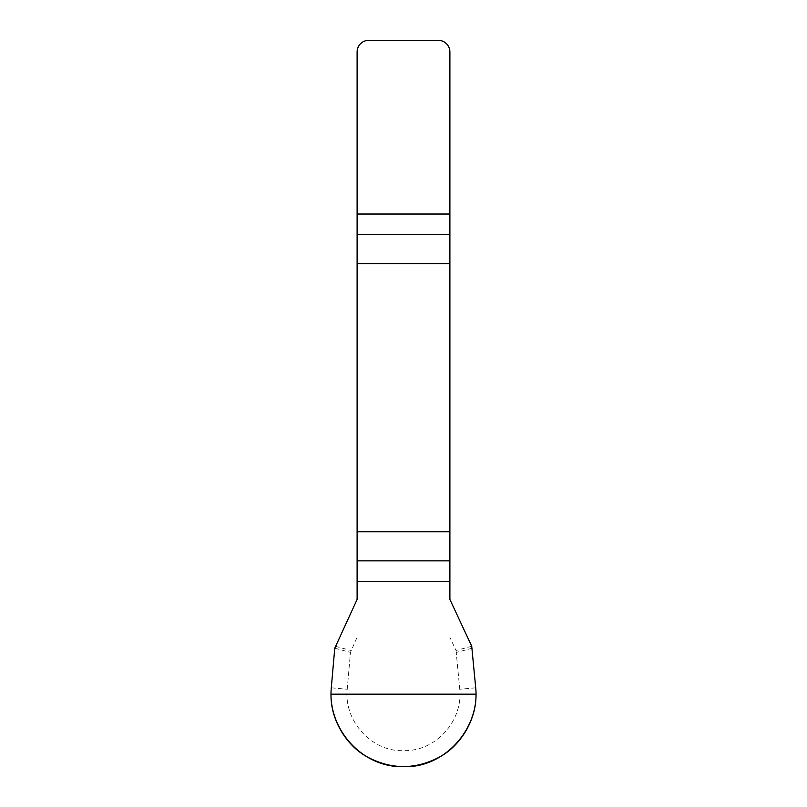 <?xml version="1.0" encoding="UTF-8"?>
<svg xmlns="http://www.w3.org/2000/svg" width="807" height="807" viewBox="0 0 807 807"><rect width="100%" height="100%" fill="white"/><g stroke="black" fill="none" stroke-linecap="round" stroke-linejoin="round"><path stroke-width="0.61" stroke-dasharray="4.04 3.03" d="M449.892 599.44L449.892 51.951A11.601 11.601 0 0 0 438.292 40.35L368.708 40.35A11.601 11.601 0 0 0 357.108 51.951L357.108 599.44M471.722 646.256L456.026 650.462L449.892 637.308M456.026 650.462L459.768 689.228C462.875 721.186 435.709 751.66 403.5 750.631C371.694 752.063 343.721 720.802 347.232 689.228L350.46 652.399L357.108 637.308M472.236 648.203L456.54 652.399M334.764 648.203L350.46 652.399M335.278 646.256L350.974 650.462M475.706 687.826L459.768 689.228M331.294 687.826L347.232 689.228"/><path stroke-width="1.21" d="M357.108 581.353L357.108 599.44L334.764 648.203L331.294 687.826C327.259 728.842 362.232 767.961 403.5 766.63C444.506 768.355 479.994 728.378 475.706 687.826L471.722 646.256L449.892 599.44L449.892 531.783L357.108 531.783L357.108 581.353L449.892 581.353M357.108 263.596L449.892 263.596L449.892 51.951A11.601 11.601 0 0 0 438.292 40.35L368.708 40.35A11.601 11.601 0 0 0 357.108 51.951L357.108 531.783M449.892 263.596L449.892 531.783M475.979 694.151C476.644 718.694 461.332 745.224 439.744 756.916C415.585 769.767 391.415 769.767 367.256 756.916C345.668 745.224 330.356 718.694 331.021 694.151L475.979 694.151M449.892 234.534L357.108 234.534M357.108 214.026L449.892 214.026M357.108 560.855L449.892 560.855"/></g></svg>
